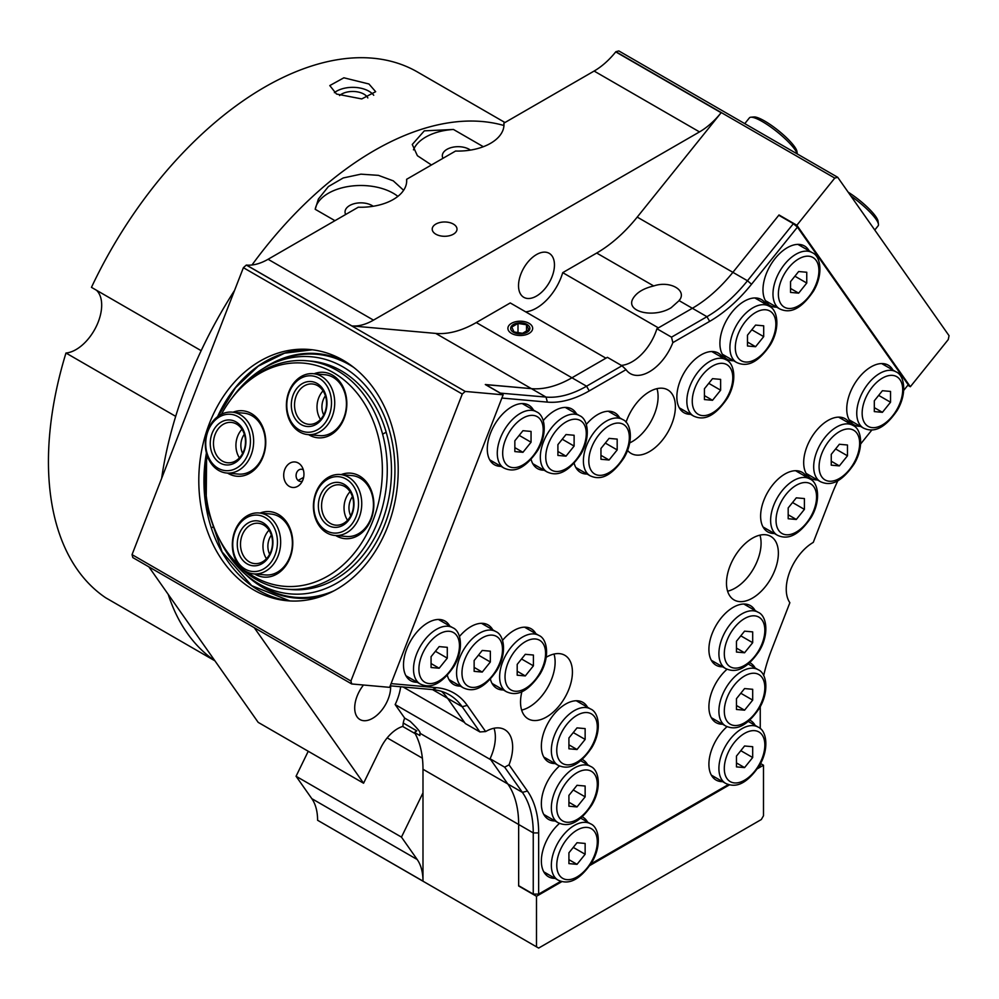 <?xml version="1.0" encoding="UTF-8"?>
<svg xmlns="http://www.w3.org/2000/svg" width="999" height="999" viewBox="0 0 999 999"><rect width="100%" height="100%" fill="white"/><g stroke="black" fill="none" stroke-linecap="round" stroke-linejoin="round"><path stroke-width="1.5" d="M431.068 667.507L431.068 656.693L439.173 646.603L447.29 647.327L447.29 658.141L439.173 668.231L431.068 667.507M431.068 663.548L439.173 668.231M435.414 651.286L447.29 658.141M600.961 459.278L600.961 448.476L609.078 438.386L617.182 439.11L617.182 449.925L609.078 460.002L600.961 459.278M600.961 455.332L609.078 460.002M605.307 443.069L617.182 449.925M517.195 675.199L517.195 664.385L525.299 654.308L533.404 655.032L533.404 665.834L525.299 675.923L517.195 675.199M517.195 671.241L525.299 675.923M521.54 658.978L533.404 665.834M474.138 671.353L474.138 660.539L482.242 650.449L490.347 651.173L490.347 661.987L482.242 672.077L474.138 671.353M474.138 667.394L482.242 672.077M478.471 655.132L490.347 661.987M514.847 451.585L514.847 440.784L522.952 430.694L531.056 431.418L531.056 442.232L522.952 452.31L514.847 451.585M514.847 447.639L522.952 452.31M519.193 435.377L531.056 442.232M557.904 455.432L557.904 444.63L566.008 434.54L574.113 435.264L574.113 446.078L566.008 456.156L557.904 455.432M557.904 451.486L566.008 456.156M562.25 439.223L574.113 446.078M788.186 518.743L788.186 507.929L796.303 497.839L804.407 498.563L804.407 509.378L796.303 519.468L788.186 518.743M788.186 514.785L796.303 519.468M792.532 502.522L804.407 509.378M704.42 399.563L704.42 388.748L712.524 378.658L720.629 379.383L720.629 390.197L712.524 400.287L704.42 399.563M704.42 395.604L712.524 400.287M708.766 383.341L720.629 390.197M747.477 345.991L747.477 335.177L755.581 325.087L763.698 325.811L763.698 336.626L755.581 346.715L747.477 345.991M747.477 342.033L755.581 346.715M751.822 329.77L763.698 336.626M874.312 411.6L874.312 400.786L882.417 390.709L890.534 391.433L890.534 402.235L882.417 412.325L874.312 411.6M874.312 407.642L882.417 412.325M878.658 395.379L890.534 402.235M790.546 292.42L790.546 281.606L798.651 271.528L806.755 272.252L806.755 283.054L798.651 293.144L790.546 292.42M790.546 288.461L798.651 293.144M794.892 276.199L806.755 283.054M831.255 465.172L831.255 454.358L839.36 444.268L847.464 444.992L847.464 455.806L839.36 465.896L831.255 465.172M831.255 461.213L839.36 465.896M835.601 448.951L847.464 455.806M568.918 748.788L568.918 737.974L577.022 727.884L585.139 728.608L585.139 739.422L577.022 749.512L568.918 748.788M568.918 744.829L577.022 749.512M573.264 732.567L585.139 739.422M568.918 806.205L568.918 795.391L577.022 785.301L585.139 786.026L585.139 796.84L577.022 806.93L568.918 806.205M568.918 802.247L577.022 806.93M573.264 789.984L585.139 796.84M736.463 766.882L736.463 756.081L744.567 745.991L752.684 746.715L752.684 757.529L744.567 767.607L736.463 766.882M736.463 762.924L744.567 767.607M740.808 750.674L752.684 757.529M568.918 863.611L568.918 852.809L577.022 842.719L585.139 843.443L585.139 854.257L577.022 864.335L568.918 863.611M568.918 859.664L577.022 864.335M573.264 847.402L585.139 854.257M736.463 709.465L736.463 698.663L744.567 688.573L752.684 689.298L752.684 700.112L744.567 710.189L736.463 709.465M736.463 705.506L744.567 710.189M740.808 693.256L752.684 700.112M736.463 652.047L736.463 641.246L744.567 631.156L752.684 631.88L752.684 642.694L744.567 652.772L736.463 652.047M736.463 648.101L744.567 652.772M740.808 635.839L752.684 642.694M513.486 332.28A9.603 5.544 180 0 1 517.794 323.014A9.603 5.544 180 0 1 529.557 329.795A9.603 5.544 180 0 1 513.486 332.28M528.808 329.682L522.564 333.291L514.035 331.968L511.75 327.048L517.994 323.439L526.523 324.762L528.808 329.682M526.523 331.006L526.523 324.762M517.994 332.58L517.994 323.439M671.178 307.704C653.696 318.581 625.162 311.788 632.966 298.614C636.5 292.62 643.418 288.399 653.721 285.964C670.104 280.269 687.712 290.434 679.108 300.624L671.178 307.704M679.67 299.625L679.108 300.624L692.357 308.279A114.648 66.196 120 0 0 732.891 272.327L779.008 214.96L796.852 225.25L910.351 386.725L948.263 339.56L949.05 335.689L837.711 177.298L618.818 50.924L615.871 51.711L834.764 178.084L837.711 177.298M594.118 71.054L699.5 131.905A61.151 35.302 -60 0 0 721.128 112.725L637.225 217.095A114.648 66.196 -60 0 1 596.69 253.047L562.724 272.652L658.391 327.884L692.357 308.279L656.917 328.733L671.515 337.163L672.851 342.62A38.212 22.065 -60 0 1 630.344 373.626A38.212 22.065 -60 0 1 626.048 369.642L621.977 365.759L607.392 357.33L571.952 377.784L605.918 358.179L510.252 302.947L476.286 322.552A114.648 66.196 -60 0 1 435.751 333.416L351.86 325.924L246.466 265.072A61.151 35.302 120 0 0 268.082 259.278L358.291 207.205A45.867 26.474 180 0 0 406.693 180.769A45.867 26.474 180 0 0 406.63 179.296L455.569 151.036A45.867 26.474 180 0 0 503.983 124.6A45.867 26.474 180 0 0 503.908 123.127L594.118 71.054A61.151 35.302 120 0 0 615.734 51.886L615.871 51.711M760.551 763.536L763.486 765.222L763.486 815.771L761.325 819.517L538.648 948.076L317.595 820.266A61.151 35.302 120 0 0 311.813 798.651L296.066 776.26L308.241 751.26M503.908 126.074L503.908 123.127M132.043 554.632L132.83 557.592L351.723 683.965L350.924 681.018L132.043 554.632L243.381 267.682L462.262 394.056L465.222 391.433L246.328 265.06L243.381 267.682M351.723 683.965L389.635 687.349L503.134 394.83L465.222 391.433M254.27 627.697L363.574 783.216L258.179 722.364L148.876 566.858M503.134 394.83L485.302 384.528L531.418 388.648A114.648 66.196 120 0 0 571.952 377.784A114.648 66.196 -60 0 1 531.418 388.648L485.489 384.64M462.262 394.056L350.924 681.018M910.351 386.725L907.829 385.264M834.764 178.084L796.852 225.25M431.443 164.972L417.395 155.707L412.262 144.48L424.313 130.844L453.471 129.47L483.341 146.716M214.872 660.751A305.731 176.523 -60 0 1 168.207 594.355A305.731 176.523 120 0 0 214.872 660.751M214.935 660.839L105.619 597.727A305.731 176.523 -60 0 1 65.971 353.022L175.687 416.358A305.731 176.523 120 0 0 161.638 478.346A305.731 176.523 -60 0 1 234.54 290.434A305.731 176.523 120 0 0 201.174 350.686L91.458 287.35A305.731 176.523 -60 0 1 417.507 72.015L504.97 122.515M251.985 264.985A305.731 176.523 -60 0 1 503.908 125.499A305.731 176.523 120 0 0 251.985 264.985M334.952 220.679L315.209 209.291L318.381 199.063L328.409 186.551L343.231 177.959L360.914 174.163L378.409 175.349L393.269 180.844L403.621 190.297M442.944 158.329A15.797 9.116 180 0 1 442.32 155.807A15.797 9.116 180 0 1 452.072 147.377A15.797 9.116 180 0 1 469.293 149.363A15.797 9.116 180 0 1 470.454 150.1M345.654 214.498A15.797 9.116 180 0 1 345.042 211.975A15.797 9.116 180 0 1 354.795 203.546A15.797 9.116 180 0 1 372.015 205.519A15.797 9.116 180 0 1 373.164 206.269M453.471 129.47A45.867 26.474 0 0 0 413.449 149.838M406.63 182.243L406.63 179.296M397.889 196.378A45.867 26.474 0 0 0 348.863 186.413A45.867 26.474 0 0 0 315.209 209.291M699.5 131.905L373.476 320.13A61.151 35.302 -60 0 1 351.86 325.924M453.371 224.076A12.388 7.155 180 0 1 457.005 229.133A12.388 7.155 180 0 1 444.605 236.288A12.388 7.155 180 0 1 432.217 229.133A12.388 7.155 180 0 1 439.872 222.527A12.388 7.155 180 0 1 453.371 224.076M529.033 323.301A12.388 7.155 180 0 1 532.667 328.371A12.388 7.155 180 0 1 520.279 335.514A12.388 7.155 180 0 1 507.892 328.371A12.388 7.155 180 0 1 515.534 321.753A12.388 7.155 180 0 1 529.033 323.301M363.574 783.216L380.669 748.076A30.569 17.645 -60 0 1 402.997 726.348A16.046 9.266 -60 0 1 404.682 718.119L410.089 721.241C417.557 728.496 420.854 732.492 419.967 733.254L419.892 735.551L414.498 732.429A16.046 9.266 120 0 0 416.758 730.831L403.259 723.026M414.498 732.429A114.648 66.196 -60 0 1 422.989 769.255L422.989 792.869L401.461 837.112L296.066 776.26M402.672 726.448L415.184 733.666M401.461 837.112L417.195 859.502A61.151 35.302 -60 0 1 422.989 881.118L317.595 820.266M422.989 792.869L422.989 881.118M761.076 543.194A36.688 21.179 -60 0 1 727.597 591.196A36.688 21.179 120 0 0 753.471 568.768A36.688 21.179 120 0 0 759.952 535.152A36.688 21.179 -60 0 1 761.076 543.194M555.119 662.1A36.688 21.179 -60 0 1 521.653 710.089A36.688 21.179 120 0 0 542.157 695.529A36.688 21.179 120 0 0 554.008 654.045A36.688 21.179 -60 0 1 555.119 662.1M658.091 396.703A36.688 21.179 -60 0 1 629.745 442.894A36.688 21.179 120 0 0 656.98 388.648A36.688 21.179 -60 0 1 658.091 396.703M561.925 881.593L536.488 896.278L518.656 885.988L518.656 824.487A114.648 66.196 120 0 0 507.792 783.953L490.809 759.789L395.154 704.557A40.122 23.164 120 0 0 400.661 686.75M403.097 686.975L464.572 722.464L447.589 698.313A114.648 66.196 120 0 0 441.546 691.383A114.648 66.196 -60 0 1 447.589 698.313L465.309 723.513L479.907 731.942L485.626 731.555A38.212 22.065 -60 0 1 504.732 729.657A38.212 22.065 -60 0 1 509.028 764.847L504.67 767.17L490.072 758.753A38.212 22.065 120 0 0 494.018 728.259M525.686 311.85A40.122 23.164 120 0 0 562.724 272.652M395.154 704.557L404.682 718.119M390.597 685.851A25.4 14.66 -60 0 1 390.634 687.175A25.4 14.66 -60 0 1 379.545 712.737A25.4 14.66 -60 0 1 359.965 719.542A25.4 14.66 -60 0 1 363.486 685.014M554.457 264.947A25.4 14.66 -60 0 1 543.369 290.509A25.4 14.66 -60 0 1 523.788 297.315A25.4 14.66 -60 0 1 523.788 267.982A25.4 14.66 -60 0 1 549.188 253.321A25.4 14.66 -60 0 1 554.457 264.947M209.328 423.638A126.111 99.463 95.1 0 1 309.727 349.513A126.111 99.463 95.1 0 1 397.577 483.978A126.111 99.463 95.1 0 1 287.287 600.749A126.111 99.463 95.1 0 1 209.328 423.638M779.008 214.96L779.52 215.672M763.486 765.222L757.454 768.706M729.47 784.864L589.909 865.446M536.488 896.278L536.488 946.827M577.16 469.518A34.391 19.855 120 0 0 579.57 469.667M612.05 413.411A34.391 19.855 120 0 0 610.714 411.401M586.288 424.463A34.391 19.855 -60 0 1 609.889 411.301A34.391 19.855 -60 0 1 614.922 412.862A34.391 19.855 -60 0 1 619.617 417.782M587.137 474.038A34.391 19.855 -60 0 1 580.531 472.427A34.391 19.855 -60 0 1 574.163 463.224M493.394 685.426A34.391 19.855 120 0 0 495.791 685.589M528.284 629.32A34.391 19.855 120 0 0 526.948 627.322M502.522 640.371A34.391 19.855 -60 0 1 526.111 627.222A34.391 19.855 -60 0 1 531.143 628.771A34.391 19.855 -60 0 1 535.851 633.691M503.359 689.959A34.391 19.855 -60 0 1 496.753 688.348A34.391 19.855 -60 0 1 490.397 679.133M450.324 681.58A34.391 19.855 120 0 0 452.734 681.743M485.214 625.474A34.391 19.855 120 0 0 483.878 623.476M459.453 636.525A34.391 19.855 -60 0 1 483.054 623.364A34.391 19.855 -60 0 1 488.086 624.924A34.391 19.855 -60 0 1 492.782 629.845M460.302 686.113A34.391 19.855 -60 0 1 453.696 684.502A34.391 19.855 -60 0 1 447.327 675.287M491.046 461.825A34.391 19.855 120 0 0 493.444 461.975M525.924 405.719A34.391 19.855 120 0 0 524.587 403.708M501.011 466.346A34.391 19.855 -60 0 1 494.405 464.735A34.391 19.855 -60 0 1 492.307 428.996A34.391 19.855 -60 0 1 523.763 403.608A34.391 19.855 -60 0 1 528.796 405.169A34.391 19.855 -60 0 1 533.491 410.089M407.267 677.734A34.391 19.855 120 0 0 409.665 677.896M442.157 621.628A34.391 19.855 120 0 0 440.821 619.617M417.232 682.267A34.391 19.855 -60 0 1 410.626 680.656A34.391 19.855 -60 0 1 408.529 644.904A34.391 19.855 -60 0 1 439.985 619.517A34.391 19.855 -60 0 1 445.03 621.078A34.391 19.855 -60 0 1 449.725 625.998M534.103 465.671A34.391 19.855 120 0 0 536.5 465.821M568.993 409.565A34.391 19.855 120 0 0 567.657 407.555M543.231 420.616A34.391 19.855 -60 0 1 566.82 407.455A34.391 19.855 -60 0 1 571.865 409.016A34.391 19.855 -60 0 1 576.56 413.936M544.068 470.192A34.391 19.855 -60 0 1 537.462 468.581A34.391 19.855 -60 0 1 531.106 459.378M799.275 472.864A34.391 19.855 120 0 0 797.939 470.854M764.385 528.971A34.391 19.855 120 0 0 766.795 529.133M774.362 533.491A34.391 19.855 -60 0 1 767.756 531.893A34.391 19.855 -60 0 1 767.744 492.17A34.391 19.855 -60 0 1 802.147 472.315A34.391 19.855 -60 0 1 806.842 477.235M715.509 353.683A34.391 19.855 120 0 0 714.173 351.673M680.619 409.79A34.391 19.855 120 0 0 683.016 409.952M690.584 414.31A34.391 19.855 -60 0 1 683.978 412.712A34.391 19.855 -60 0 1 683.978 372.989A34.391 19.855 -60 0 1 718.368 353.134A34.391 19.855 -60 0 1 723.064 358.054M758.566 300.112A34.391 19.855 120 0 0 757.23 298.102M723.676 356.218A34.391 19.855 120 0 0 726.086 356.381M733.653 360.751A34.391 19.855 -60 0 1 727.035 359.141A34.391 19.855 -60 0 1 727.035 319.418A34.391 19.855 -60 0 1 761.438 299.563A34.391 19.855 -60 0 1 766.133 304.483M885.401 365.721A34.391 19.855 120 0 0 884.065 363.723M850.511 421.84A34.391 19.855 120 0 0 852.909 421.99M860.476 426.361A34.391 19.855 -60 0 1 853.87 424.75A34.391 19.855 -60 0 1 853.87 385.027A34.391 19.855 -60 0 1 888.273 365.172A34.391 19.855 -60 0 1 892.969 370.092M801.623 246.541A34.391 19.855 120 0 0 800.286 244.543M766.745 302.66A34.391 19.855 120 0 0 769.143 302.809M776.71 307.18A34.391 19.855 -60 0 1 770.104 305.569A34.391 19.855 -60 0 1 770.104 265.846A34.391 19.855 -60 0 1 804.495 245.991A34.391 19.855 -60 0 1 809.19 250.911M842.332 419.293A34.391 19.855 120 0 0 841.008 417.282M807.454 475.399A34.391 19.855 120 0 0 809.852 475.561M817.419 479.932A34.391 19.855 -60 0 1 810.813 478.321A34.391 19.855 -60 0 1 810.813 438.598A34.391 19.855 -60 0 1 845.204 418.743A34.391 19.855 -60 0 1 849.899 423.663M545.117 759.015A34.391 19.855 120 0 0 547.514 759.178M580.007 702.909A34.391 19.855 120 0 0 578.671 700.911M555.082 763.548A34.391 19.855 -60 0 1 548.476 761.937A34.391 19.855 -60 0 1 541.358 746.191A34.391 19.855 -60 0 1 556.368 711.575A34.391 19.855 -60 0 1 582.879 702.359A34.391 19.855 -60 0 1 587.574 707.28M545.117 816.433A34.391 19.855 120 0 0 547.514 816.595M555.082 820.953A34.391 19.855 -60 0 1 548.476 819.355A34.391 19.855 -60 0 1 541.358 803.608A34.391 19.855 -60 0 1 559.49 765.971M582.255 759.44A34.391 19.855 -60 0 1 582.879 759.777A34.391 19.855 -60 0 1 587.574 764.697M712.662 777.122A34.391 19.855 120 0 0 715.072 777.272M722.627 781.643A34.391 19.855 -60 0 1 716.021 780.032A34.391 19.855 -60 0 1 708.903 764.285A34.391 19.855 -60 0 1 727.035 726.66M749.799 720.129A34.391 19.855 -60 0 1 750.424 720.454A34.391 19.855 -60 0 1 755.119 725.374M545.117 873.85A34.391 19.855 120 0 0 547.514 874M555.082 878.371A34.391 19.855 -60 0 1 548.476 876.76A34.391 19.855 -60 0 1 541.358 861.026A34.391 19.855 -60 0 1 559.49 823.388M582.255 816.857A34.391 19.855 -60 0 1 582.879 817.194A34.391 19.855 -60 0 1 587.574 822.115M712.662 719.705A34.391 19.855 120 0 0 715.072 719.854M722.627 724.225A34.391 19.855 -60 0 1 716.021 722.614A34.391 19.855 -60 0 1 708.903 706.867A34.391 19.855 -60 0 1 727.035 669.243M749.799 662.712A34.391 19.855 -60 0 1 750.424 663.049A34.391 19.855 -60 0 1 755.119 667.956M712.662 662.287A34.391 19.855 120 0 0 715.072 662.437M747.552 606.181A34.391 19.855 120 0 0 746.216 604.17M722.627 666.808A34.391 19.855 -60 0 1 716.021 665.197A34.391 19.855 -60 0 1 708.903 649.462A34.391 19.855 -60 0 1 723.913 614.847A34.391 19.855 -60 0 1 750.424 605.631A34.391 19.855 -60 0 1 755.119 610.551M765.396 534.727A36.688 21.179 -60 0 1 770.766 536.388A36.688 21.179 -60 0 1 770.766 578.758A36.688 21.179 -60 0 1 734.078 599.937A36.688 21.179 -60 0 1 731.842 561.813A36.688 21.179 -60 0 1 765.396 534.727M763.673 675.636A118.469 68.407 120 0 1 771.465 650.124L789.872 602.709A38.212 22.065 -60 0 1 813.273 542.395L831.668 494.98A118.469 68.407 120 0 1 837.924 480.594M546.253 657.242A36.688 21.179 -60 0 1 564.822 655.294A36.688 21.179 -60 0 1 559.452 705.519A36.688 21.179 -60 0 1 528.134 718.843A36.688 21.179 -60 0 1 521.915 691.595M390.222 685.826L432.517 689.597A114.648 66.196 -60 0 1 449.3 694.78A114.648 66.196 -60 0 1 462.187 706.73L479.907 731.942M485.626 731.555L467.232 705.381A118.469 68.407 120 0 0 436.563 687.674L391.084 683.616M490.072 758.753L507.792 783.953A114.648 66.196 -60 0 1 518.656 824.487L518.656 885.676L533.254 894.093L538.648 894.093L538.648 832.916A118.469 68.407 120 0 0 527.435 791.021L509.028 764.847M621.341 365.384A38.212 22.065 120 0 0 656.917 328.733M672.851 342.62L709.652 321.378A118.469 68.407 120 0 0 751.535 284.24L797.427 227.148L793.368 223.676L778.783 215.247L732.891 272.327A114.648 66.196 -60 0 1 692.357 308.279L706.942 316.695L671.515 337.163M621.977 365.759L586.55 386.213A114.648 66.196 -60 0 1 546.016 397.078L500.162 393.107M626.023 422.302A36.688 21.179 -60 0 1 667.794 389.897A36.688 21.179 -60 0 1 667.794 432.255A36.688 21.179 -60 0 1 631.106 453.434A36.688 21.179 -60 0 1 627.559 450.387M793.368 223.676L747.477 280.756A114.648 66.196 -60 0 1 706.942 316.695L709.652 321.378M501.885 398.052L547.365 402.11A118.469 68.407 120 0 0 589.248 390.896L626.048 369.642M903.733 390.359L908.216 384.777L797.427 227.148M504.67 767.17L522.39 792.382A114.648 66.196 -60 0 1 533.254 832.916L533.254 894.093M538.648 894.093L560.814 881.305M590.884 863.935L728.358 784.565M758.441 767.207L760.251 766.158L760.251 764.11M760.251 706.693L760.251 728.633M871.952 429.895L862.337 441.858A118.469 68.407 120 0 0 860.676 443.956M485.526 384.553L500.124 392.969M350.087 491.708A20.255 15.972 -84.9 0 0 347.527 520.279M344.73 486.538A20.255 15.972 95.1 0 1 352.922 509.915A20.255 15.972 95.1 0 1 335.776 525.162A20.255 15.972 95.1 0 1 321.666 503.571A20.255 15.972 95.1 0 1 339.373 484.815A20.255 15.972 95.1 0 1 344.73 486.538M344.143 484.315A22.552 17.782 -84.9 0 0 318.381 507.167A22.552 17.782 -84.9 0 0 345.991 523.114A22.552 17.782 -84.9 0 0 344.143 484.315M346.166 479.095A28.284 22.303 95.1 0 1 348.489 527.747A28.284 22.303 95.1 0 1 313.848 507.754A28.284 22.303 95.1 0 1 346.166 479.095M348.376 477.135A30.569 24.113 -84.9 0 0 340.297 474.537A30.569 24.113 -84.9 0 0 313.561 502.847A30.569 24.113 -84.9 0 0 334.852 535.452A30.569 24.113 -84.9 0 0 360.751 512.425A30.569 24.113 -84.9 0 0 348.376 477.135M303.371 469.955A6.119 4.82 -84.9 0 0 303.084 469.767A6.119 4.82 -84.9 0 0 301.461 469.255A6.119 4.82 -84.9 0 0 296.116 474.912A6.119 4.82 -84.9 0 0 300.374 481.431A6.119 4.82 -84.9 0 0 302.372 481.081M298.351 463.049A12.8 10.102 95.1 0 1 302.035 466.808A12.8 10.102 95.1 0 1 300.512 483.941A12.8 10.102 95.1 0 1 287.138 484.665A12.8 10.102 95.1 0 1 285.427 468.032A12.8 10.102 95.1 0 1 298.351 463.049M238.936 565.334A112 88.337 95.1 0 1 221.965 543.843L223.077 545.729A114.648 90.422 -84.9 0 0 286.426 589.16A114.648 90.422 -84.9 0 0 377.697 521.765A114.648 90.422 -84.9 0 0 306.83 360.764A114.648 90.422 -84.9 0 0 236.788 392.27L235.352 393.931A112 88.337 95.1 0 1 347.877 383.316A112 88.337 95.1 0 1 373.027 520.429A112 88.337 95.1 0 1 246.741 571.865M221.965 543.843A112 88.337 95.1 0 1 207.268 455.794M221.428 414.26A112 88.337 95.1 0 1 235.352 393.931M227.585 473.114A32.867 25.924 -84.9 0 0 228.159 473.451A32.867 25.924 -84.9 0 0 265.634 445.404A32.867 25.924 -84.9 0 0 233.017 412.212M335.676 535.514A32.867 25.924 -84.9 0 0 336.251 535.864A32.867 25.924 -84.9 0 0 373.726 507.817A32.867 25.924 -84.9 0 0 341.121 474.612M308.654 434.665A32.867 25.924 -84.9 0 0 309.228 435.015A32.867 25.924 -84.9 0 0 346.703 406.955A32.867 25.924 -84.9 0 0 314.098 373.763M254.608 573.963A32.867 25.924 -84.9 0 0 255.182 574.313A32.867 25.924 -84.9 0 0 292.657 546.253A32.867 25.924 -84.9 0 0 260.04 513.061M232.205 412.137L243.906 413.174A30.569 24.113 95.1 0 1 251.985 415.771A30.569 24.113 95.1 0 1 264.36 451.061A30.569 24.113 95.1 0 1 238.461 474.088L226.761 473.039A30.569 24.113 -84.9 0 0 252.647 450.012A30.569 24.113 -84.9 0 0 240.284 414.722A30.569 24.113 -84.9 0 0 232.205 412.137A30.569 24.113 -84.9 0 0 205.457 440.447A30.569 24.113 -84.9 0 0 226.761 473.039M259.228 512.986L270.929 514.035A30.569 24.113 95.1 0 1 279.008 516.62A30.569 24.113 95.1 0 1 291.383 551.91A30.569 24.113 95.1 0 1 265.484 574.937L253.783 573.888A30.569 24.113 -84.9 0 0 279.67 550.861A30.569 24.113 -84.9 0 0 267.307 515.584A30.569 24.113 -84.9 0 0 259.228 512.986A30.569 24.113 -84.9 0 0 232.48 541.296A30.569 24.113 -84.9 0 0 253.783 573.888M340.297 474.537L351.998 475.586A30.569 24.113 95.1 0 1 360.09 478.184A30.569 24.113 95.1 0 1 372.452 513.461A30.569 24.113 95.1 0 1 346.553 536.488L334.852 535.452M313.274 373.688L324.975 374.737A30.569 24.113 95.1 0 1 333.067 377.322A30.569 24.113 95.1 0 1 345.429 412.612A30.569 24.113 95.1 0 1 319.53 435.639L307.829 434.59A30.569 24.113 -84.9 0 0 333.728 411.563A30.569 24.113 -84.9 0 0 321.353 376.286A30.569 24.113 -84.9 0 0 313.274 373.688A30.569 24.113 -84.9 0 0 286.538 401.998A30.569 24.113 -84.9 0 0 307.829 434.59M325.412 395.829A15.797 12.463 -84.9 0 0 323.713 414.947M352.435 496.69A15.797 12.463 -84.9 0 0 350.736 515.809M244.343 434.278A15.797 12.463 -84.9 0 0 242.632 453.396M271.366 535.127A15.797 12.463 -84.9 0 0 269.655 554.245M323.064 390.859A20.255 15.972 -84.9 0 0 320.504 419.43M317.707 385.689A20.255 15.972 95.1 0 1 325.899 409.066A20.255 15.972 95.1 0 1 308.753 424.313A20.255 15.972 95.1 0 1 294.643 402.722A20.255 15.972 95.1 0 1 312.35 383.966A20.255 15.972 95.1 0 1 317.707 385.689M317.12 383.466A22.552 17.782 -84.9 0 0 291.346 406.318A22.552 17.782 -84.9 0 0 318.968 422.265A22.552 17.782 -84.9 0 0 317.12 383.466M319.143 378.246A28.284 22.303 95.1 0 1 321.466 426.898A28.284 22.303 95.1 0 1 286.825 406.905A28.284 22.303 95.1 0 1 319.143 378.246M241.983 429.295A20.255 15.972 -84.9 0 0 239.435 457.879M236.638 424.125A20.255 15.972 95.1 0 1 244.83 447.502A20.255 15.972 95.1 0 1 227.672 462.762A20.255 15.972 95.1 0 1 213.574 441.158A20.255 15.972 95.1 0 1 231.281 422.415A20.255 15.972 95.1 0 1 236.638 424.125M236.051 421.915A22.552 17.782 -84.9 0 0 210.277 444.767A22.552 17.782 -84.9 0 0 237.899 460.701A22.552 17.782 -84.9 0 0 236.051 421.915M238.074 416.695A28.284 22.303 95.1 0 1 240.397 465.347A28.284 22.303 95.1 0 1 205.757 445.342A28.284 22.303 95.1 0 1 238.074 416.695M269.018 530.157A20.255 15.972 -84.9 0 0 266.458 558.728M263.661 524.987A20.255 15.972 95.1 0 1 271.853 548.364A20.255 15.972 95.1 0 1 254.695 563.611A20.255 15.972 95.1 0 1 240.597 542.02A20.255 15.972 95.1 0 1 258.304 523.264A20.255 15.972 95.1 0 1 263.661 524.987M263.074 522.764A22.552 17.782 -84.9 0 0 237.3 545.616A22.552 17.782 -84.9 0 0 264.922 561.563A22.552 17.782 -84.9 0 0 263.074 522.764M265.097 517.544A28.284 22.303 95.1 0 1 267.42 566.196A28.284 22.303 95.1 0 1 232.779 546.203A28.284 22.303 95.1 0 1 265.097 517.544M219.743 539.897A119.018 93.869 -84.9 0 0 250.387 578.259A119.018 93.869 -84.9 0 0 394.343 483.691A119.018 93.869 -84.9 0 0 269.43 365.097A119.018 93.869 -84.9 0 0 266.558 366.608A119.018 93.869 -84.9 0 0 232.467 397.427M286.426 589.16L290.647 589.535A114.648 90.422 -84.9 0 0 390.909 483.379A114.648 90.422 -84.9 0 0 311.051 361.139L306.83 360.764M850.848 195.979A30.569 6.456 38.8 0 1 878.458 224.275L878.046 221.204A28.284 5.982 -141.2 0 0 848.151 192.158M878.458 224.275A30.569 6.456 38.8 0 1 878.146 225.811L874.762 230.007M797.289 153.958L796.977 151.548A28.284 5.982 -141.2 0 0 778.396 130.607A28.284 5.982 -141.2 0 0 753.933 116.958L750.848 117.22A30.569 6.456 38.8 0 1 776.435 131.294A30.569 6.456 38.8 0 1 797.239 153.921M744.767 123.639L749.412 117.857A30.569 6.456 38.8 0 1 750.848 117.22M367.844 97.927A15.797 9.116 0 0 0 363.898 94.131A15.797 9.116 0 0 0 339.548 95.554M373.726 95.255A22.927 13.237 0 0 0 368.943 91.221A22.927 13.237 0 0 0 334.378 92.645M368.943 83.991L375.661 91.696L361.738 98.926L336.513 94.043L329.795 85.577L343.881 77.797L368.943 83.991M65.971 353.022A36.301 20.967 120 0 0 96.241 326.523A36.301 20.967 120 0 0 96.516 290.272M386.176 432.205L382.617 434.165M303.621 477.397L298.077 480.432M213.711 526.598L211.526 527.797M436.476 629.333A32.48 18.756 120 0 0 415.259 657.954A32.48 18.756 120 0 0 420.229 683.99C428.271 687.712 439.36 687.749 454.033 666.196C464.185 649.188 461.176 630.968 452.722 627.722A32.48 18.756 120 0 0 436.476 629.333M439.173 634.015A28.659 16.546 -60 0 1 456.73 658.99A28.659 16.546 -60 0 1 421.628 679.258A28.659 16.546 -60 0 1 439.173 634.015M606.368 421.116A32.48 18.756 120 0 0 585.152 449.737A32.48 18.756 120 0 0 590.134 475.774C598.164 479.495 609.253 479.52 623.925 457.967C634.078 440.971 631.068 422.752 622.614 419.505A32.48 18.756 120 0 0 606.368 421.116M609.078 425.799A28.659 16.546 -60 0 1 626.623 450.761A28.659 16.546 -60 0 1 591.52 471.029A28.659 16.546 -60 0 1 609.078 425.799M522.602 637.025A32.48 18.756 120 0 0 501.373 665.659A32.48 18.756 120 0 0 506.356 691.683C514.385 695.404 525.474 695.441 540.159 673.888C550.312 656.88 547.302 638.661 538.836 635.414A32.48 18.756 120 0 0 522.602 637.025M525.299 641.708A28.659 16.546 -60 0 1 542.857 666.683A28.659 16.546 -60 0 1 507.754 686.95A28.659 16.546 -60 0 1 525.299 641.708M479.532 633.179A32.48 18.756 120 0 0 458.316 661.813A32.48 18.756 120 0 0 463.299 687.836C471.328 691.558 482.417 691.595 497.09 670.042C507.255 653.034 504.233 634.815 495.779 631.568A32.48 18.756 120 0 0 479.532 633.179M482.242 637.861A28.659 16.546 -60 0 1 499.787 662.837A28.659 16.546 -60 0 1 464.685 683.104A28.659 16.546 -60 0 1 482.242 637.861M520.242 413.424A32.48 18.756 120 0 0 499.025 442.045A32.48 18.756 120 0 0 504.008 468.081C512.037 471.803 523.126 471.828 537.799 450.274C547.964 433.279 544.942 415.06 536.488 411.813A32.48 18.756 120 0 0 520.242 413.424M522.952 418.106A28.659 16.546 -60 0 1 540.496 443.069A28.659 16.546 -60 0 1 505.394 463.336A28.659 16.546 -60 0 1 522.952 418.106M563.311 417.27A32.48 18.756 120 0 0 542.082 445.891A32.48 18.756 120 0 0 547.065 471.928C555.094 475.649 566.183 475.674 580.869 454.12C591.021 437.125 588.011 418.906 579.557 415.659A32.48 18.756 120 0 0 563.311 417.27M566.008 421.953A28.659 16.546 -60 0 1 583.566 446.915A28.659 16.546 -60 0 1 548.463 467.182A28.659 16.546 -60 0 1 566.008 421.953M793.593 480.569A32.48 18.756 120 0 0 772.377 509.19A32.48 18.756 120 0 0 777.359 535.227C785.389 538.948 796.478 538.973 811.151 517.42C821.303 500.424 818.293 482.205 809.839 478.958A32.48 18.756 120 0 0 793.593 480.569M796.303 485.252A28.659 16.546 -60 0 1 813.848 510.214A28.659 16.546 -60 0 1 778.745 530.481A28.659 16.546 -60 0 1 796.303 485.252M709.827 361.388A32.48 18.756 120 0 0 688.598 390.01A32.48 18.756 120 0 0 693.581 416.046C701.61 419.767 712.699 419.792 727.372 398.239C737.537 381.243 734.515 363.024 726.061 359.777A32.48 18.756 120 0 0 709.827 361.388M712.524 366.071A28.659 16.546 -60 0 1 730.082 391.034A28.659 16.546 -60 0 1 694.967 411.301A28.659 16.546 -60 0 1 712.524 366.071M752.884 307.817A32.48 18.756 120 0 0 731.668 336.438A32.48 18.756 120 0 0 736.638 362.475C744.68 366.196 755.768 366.233 770.441 344.68C780.594 327.672 777.584 309.453 769.13 306.206A32.48 18.756 120 0 0 752.884 307.817M755.581 312.5A28.659 16.546 -60 0 1 773.139 337.475A28.659 16.546 -60 0 1 738.036 357.742A28.659 16.546 -60 0 1 755.581 312.5M879.719 373.426A32.48 18.756 120 0 0 858.503 402.06A32.48 18.756 120 0 0 863.473 428.084C871.515 431.818 882.604 431.843 897.277 410.289C907.429 393.281 904.42 375.062 895.966 371.815A32.48 18.756 120 0 0 879.719 373.426M882.417 378.109A28.659 16.546 -60 0 1 899.974 403.084A28.659 16.546 -60 0 1 864.872 423.351A28.659 16.546 -60 0 1 882.417 378.109M795.941 254.245A32.48 18.756 120 0 0 774.725 282.879A32.48 18.756 120 0 0 779.707 308.903C787.736 312.625 798.825 312.662 813.498 291.109C823.663 274.101 820.641 255.881 812.187 252.635A32.48 18.756 120 0 0 795.941 254.245M798.651 258.928A28.659 16.546 -60 0 1 816.195 283.903A28.659 16.546 -60 0 1 781.093 304.171A28.659 16.546 -60 0 1 798.651 258.928M836.663 426.998A32.48 18.756 120 0 0 815.434 455.619A32.48 18.756 120 0 0 820.416 481.655C828.446 485.377 839.535 485.414 854.207 463.861C864.372 446.853 861.35 428.633 852.896 425.387A32.48 18.756 120 0 0 836.663 426.998M839.36 431.68A28.659 16.546 -60 0 1 856.917 456.655A28.659 16.546 -60 0 1 821.802 476.923A28.659 16.546 -60 0 1 839.36 431.68M574.325 710.614A32.48 18.756 120 0 0 553.096 739.248A32.48 18.756 120 0 0 558.079 765.271C566.121 768.993 577.197 769.03 591.883 747.477C602.035 730.469 599.025 712.25 590.571 709.003A32.48 18.756 120 0 0 574.325 710.614M577.022 715.296A28.659 16.546 -60 0 1 594.58 740.271A28.659 16.546 -60 0 1 559.477 760.539A28.659 16.546 -60 0 1 577.022 715.296M574.325 768.031A32.48 18.756 120 0 0 553.096 796.653A32.48 18.756 120 0 0 558.079 822.689C566.121 826.41 577.197 826.448 591.883 804.894C602.035 787.886 599.025 769.667 590.571 766.42A32.48 18.756 120 0 0 574.325 768.031M577.022 772.714A28.659 16.546 -60 0 1 594.58 797.689A28.659 16.546 -60 0 1 559.477 817.956A28.659 16.546 -60 0 1 577.022 772.714M741.87 728.721A32.48 18.756 120 0 0 720.654 757.342A32.48 18.756 120 0 0 725.624 783.366C733.666 787.1 744.755 787.125 759.427 765.571C769.58 748.563 766.57 730.344 758.116 727.11A32.48 18.756 120 0 0 741.87 728.721M744.567 733.391A28.659 16.546 -60 0 1 762.125 758.366A28.659 16.546 -60 0 1 727.022 778.633A28.659 16.546 -60 0 1 744.567 733.391M574.325 825.449A32.48 18.756 120 0 0 553.096 854.07A32.48 18.756 120 0 0 558.079 880.107C566.121 883.828 577.197 883.853 591.883 862.299C602.035 845.304 599.025 827.085 590.571 823.838A32.48 18.756 120 0 0 574.325 825.449M577.022 830.132A28.659 16.546 -60 0 1 594.58 855.094A28.659 16.546 -60 0 1 559.477 875.361A28.659 16.546 -60 0 1 577.022 830.132M741.87 671.303A32.48 18.756 120 0 0 720.654 699.924A32.48 18.756 120 0 0 725.624 725.961C733.666 729.682 744.755 729.707 759.427 708.154C769.58 691.158 766.57 672.939 758.116 669.692A32.48 18.756 120 0 0 741.87 671.303M744.567 675.986A28.659 16.546 -60 0 1 762.125 700.948A28.659 16.546 -60 0 1 727.022 721.216A28.659 16.546 -60 0 1 744.567 675.986M741.87 613.886A32.48 18.756 120 0 0 720.654 642.507A32.48 18.756 120 0 0 725.624 668.543C733.666 672.265 744.755 672.29 759.427 650.736C769.58 633.741 766.57 615.521 758.116 612.275A32.48 18.756 120 0 0 741.87 613.886M744.567 618.568A28.659 16.546 -60 0 1 762.125 643.531A28.659 16.546 -60 0 1 727.022 663.798A28.659 16.546 -60 0 1 744.567 618.568M653.721 285.964L596.69 253.047M751.535 284.24L747.477 280.756L637.225 217.095M547.365 402.11L546.016 397.078L435.751 333.416M721.128 112.725L615.734 51.886M268.082 259.278L373.476 320.13M387.187 737.874L422.39 758.191M527.435 791.021L522.39 792.382L419.967 733.254M589.248 390.896L586.55 386.213L476.286 322.552M218.069 416.308L235.489 387.762L258.266 366.158L284.553 353.171L312.3 349.787A126.111 99.463 -84.9 0 0 217.595 416.658M206.418 452.959A126.111 99.463 -84.9 0 0 289.86 600.936M467.232 705.381L462.187 706.73L447.589 698.313L432.517 689.597L436.563 687.674M311.813 798.651L417.195 859.502M538.648 832.916L533.254 832.916L422.989 769.255M345.891 361.888A122.702 96.766 -84.9 0 0 264.036 368.032M245.604 574.413A122.702 96.766 -84.9 0 0 325.075 594.967M353.808 367.482A121.978 96.191 -84.9 0 0 273.951 362.837L269.43 365.097M250.387 578.259L254.433 581.293A121.978 96.191 -84.9 0 0 333.853 590.871M452.722 627.722L438.411 619.467M420.229 683.99L405.931 675.736M622.614 419.505L608.316 411.251M590.134 475.774L575.824 467.52M538.836 635.414L524.537 627.16M506.356 691.683L492.057 683.428M495.779 631.568L481.481 623.314M463.299 687.836L449.001 679.582M536.488 411.813L522.19 403.559M504.008 468.081L489.71 459.827M579.557 415.659L565.247 407.405M547.065 471.928L532.767 463.673M809.839 478.958L795.541 470.704M777.359 535.227L763.049 526.972M726.061 359.777L711.763 351.523M693.581 416.046L679.283 407.792M769.13 306.206L754.832 297.952M736.638 362.475L722.339 354.22M895.966 371.815L881.655 363.561M863.473 428.084L849.175 419.83M812.187 252.635L797.889 244.38M779.707 308.903L765.409 300.649M852.896 425.387L838.598 417.132M820.416 481.655L806.118 473.401M590.571 709.003L576.261 700.749M558.079 765.271L543.781 757.017M590.571 766.42L580.731 760.739M558.079 822.689L543.781 814.435M758.116 727.11L748.276 721.428M725.624 783.366L711.325 775.112M590.571 823.838L580.731 818.156M558.079 880.107L543.781 871.852M758.116 669.692L748.276 664.01M725.624 725.961L711.325 717.694M758.116 612.275L743.818 604.02M725.624 668.543L711.325 660.289M206.618 453.708L206.156 505.319L222.103 551.923L251.686 585.651L289.872 600.936"/></g></svg>
